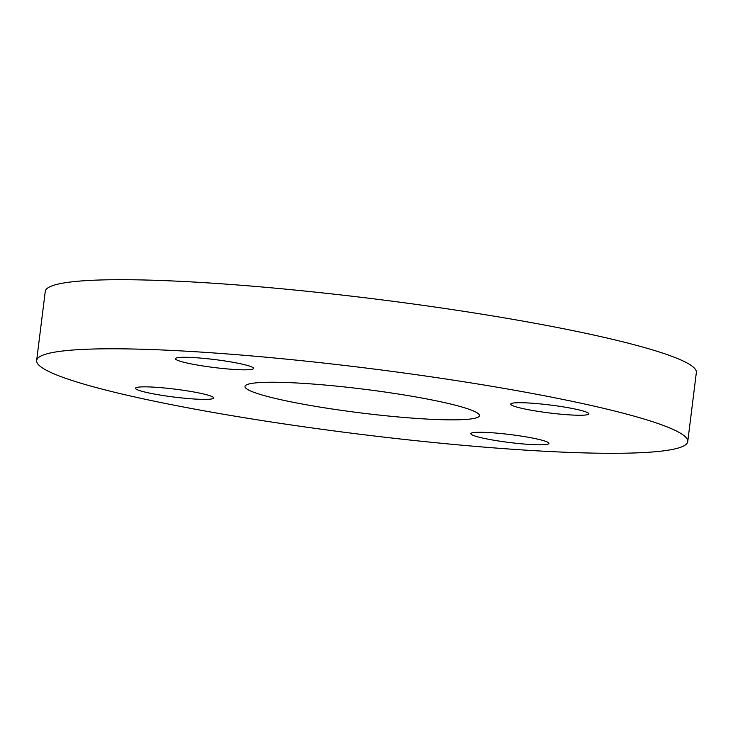 <?xml version="1.0" encoding="UTF-8"?>
<svg xmlns="http://www.w3.org/2000/svg" width="733" height="733" viewBox="0 0 733 733"><rect width="100%" height="100%" fill="white"/><g stroke="black" fill="none" stroke-linecap="round" stroke-linejoin="round"><path stroke-width="1.1" d="M198.771 399.247A39.371 3.986 -172.9 0 0 213.669 397.973A39.371 3.986 -172.9 0 0 191.89 391.642A39.371 3.986 -172.9 0 0 150.439 386.978A39.371 3.986 -172.9 0 0 135.541 388.243A39.371 3.986 -172.9 0 0 157.329 394.583A39.371 3.986 -172.9 0 0 198.771 399.247M534.055 444.674A39.371 3.986 -172.9 0 0 548.953 443.401A39.371 3.986 -172.9 0 0 527.174 437.07A39.371 3.986 -172.9 0 0 485.722 432.406A39.371 3.986 -172.9 0 0 470.824 433.67A39.371 3.986 -172.9 0 0 492.613 440.011A39.371 3.986 -172.9 0 0 534.055 444.674M573.957 415.116A39.371 3.986 -172.9 0 0 588.856 413.852A39.371 3.986 -172.9 0 0 567.067 407.511A39.371 3.986 -172.9 0 0 525.616 402.848A39.371 3.986 -172.9 0 0 510.718 404.121A39.371 3.986 -172.9 0 0 532.506 410.453A39.371 3.986 -172.9 0 0 573.957 415.116M238.674 369.689A39.371 3.986 -172.9 0 0 253.572 368.424A39.371 3.986 -172.9 0 0 231.784 362.084A39.371 3.986 -172.9 0 0 190.333 357.42A39.371 3.986 -172.9 0 0 175.434 358.684A39.371 3.986 -172.9 0 0 197.223 365.025A39.371 3.986 -172.9 0 0 238.674 369.689M289.691 382.644A118.105 11.957 7.1 0 1 414.044 396.626A118.105 11.957 7.1 0 1 479.391 415.648A118.105 11.957 7.1 0 1 434.706 419.45A118.105 11.957 7.1 0 1 310.352 405.468A118.105 11.957 7.1 0 1 244.996 386.447A118.105 11.957 7.1 0 1 289.691 382.644M563.595 452.169A328.063 33.223 7.1 0 1 218.177 413.32A328.063 33.223 7.1 0 1 36.65 360.499A328.063 33.223 7.1 0 1 160.793 349.916A328.063 33.223 7.1 0 1 506.219 388.774A328.063 33.223 7.1 0 1 687.746 441.596A328.063 33.223 7.1 0 1 563.595 452.169M36.65 360.499L45.254 291.404A328.063 33.223 7.1 0 1 169.405 280.831A328.063 33.223 7.1 0 1 514.823 319.68A328.063 33.223 7.1 0 1 696.35 372.501L687.746 441.596"/></g></svg>
